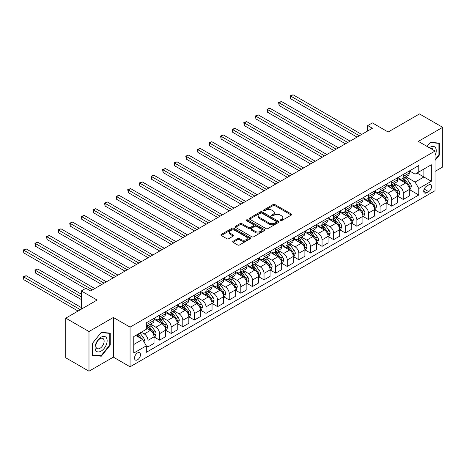 <?xml version="1.0" encoding="UTF-8"?>
<svg xmlns="http://www.w3.org/2000/svg" width="466" height="466" viewBox="0 0 466 466"><rect width="100%" height="100%" fill="white"/><g stroke="black" fill="none" stroke-linecap="round" stroke-linejoin="round"><path stroke-width="0.7" d="M280.351 220.663A0.903 0.518 0 0 0 281.627 220.663L291.308 215.071A1.287 0.746 0 0 0 291.687 214.546A1.287 0.746 0 0 0 291.308 214.016L274.905 204.551A1.287 0.746 0 0 0 273.082 204.551L263.401 210.137A0.903 0.518 0 0 0 263.139 210.504A0.903 0.518 0 0 0 263.401 210.877A0.903 0.518 0 0 0 264.676 210.877L265.929 210.149A4.124 2.382 0 0 1 271.76 210.149L273.128 210.941A4.124 2.382 0 0 1 274.334 212.624A4.124 2.382 0 0 1 273.128 214.308L271.876 215.03A0.903 0.518 0 0 0 271.614 215.397A0.903 0.518 0 0 0 271.876 215.77A0.903 0.518 0 0 0 273.152 215.77L274.404 215.042A4.124 2.382 0 0 1 280.235 215.042L281.604 215.834A4.124 2.382 0 0 1 282.81 217.517A4.124 2.382 0 0 1 281.604 219.201L280.351 219.923A0.903 0.518 0 0 0 280.089 220.29A0.903 0.518 0 0 0 280.351 220.663L280.351 219.923M137.493 359.816A4.2 2.423 120 0 0 140.237 356.117A4.2 2.423 120 0 0 139.59 352.75A4.2 2.423 120 0 0 137.493 352.954A4.2 2.423 120 0 0 134.75 356.659A4.2 2.423 120 0 0 135.39 360.026A4.2 2.423 120 0 0 137.493 359.816M233.076 241.272A1.287 0.746 0 0 0 232.703 241.796A1.287 0.746 0 0 0 233.076 242.326L237.677 244.982A1.287 0.746 0 0 0 239.501 244.982L250.254 238.773A1.287 0.746 0 0 0 250.632 238.248A1.287 0.746 0 0 0 250.254 237.718L233.85 228.247A1.287 0.746 0 0 0 232.033 228.247L221.28 234.456A1.287 0.746 0 0 0 220.901 234.986A1.287 0.746 0 0 0 221.28 235.511L226.837 238.72A1.287 0.746 0 0 0 228.66 238.72L233.262 236.064A1.287 0.746 0 0 0 233.641 235.534A1.287 0.746 0 0 0 233.262 235.01L230.501 233.419A3.448 1.992 0 0 1 229.493 232.01A3.448 1.992 0 0 1 231.619 230.175A3.448 1.992 0 0 1 235.377 230.606L246.176 236.839A3.448 1.992 0 0 1 247.19 238.248A3.448 1.992 0 0 1 245.058 240.083A3.448 1.992 0 0 1 241.301 239.652L239.501 238.615A1.287 0.746 0 0 0 237.677 238.615L233.076 241.272L233.076 242.326L237.677 239.687L237.677 238.615M435.04 171.412L442.7 166.991L442.7 127.329L419.487 113.925L388.155 132.018L372.375 122.907L367.732 125.587L372.375 128.267L90.608 290.941L85.965 288.262L81.323 290.941L81.323 309.168M88.983 331.542L88.983 371.21L113.355 357.137L113.355 317.474L88.983 331.542L65.776 318.144L97.109 300.052L81.323 290.941M113.355 317.474L130.066 327.12L435.04 151.042L435.04 190.71L130.066 366.789L130.066 327.12M442.7 127.329L418.328 141.396L435.04 151.042M266.022 228.62A1.287 0.746 0 0 0 267.845 228.62L278.598 222.41A1.287 0.746 0 0 0 278.977 221.886A1.287 0.746 0 0 0 278.598 221.356L262.195 211.89A1.287 0.746 0 0 0 260.372 211.89L249.619 218.094A1.287 0.746 0 0 0 249.24 218.624A1.287 0.746 0 0 0 249.619 219.148L266.022 228.62M246.834 220.855A0.903 0.518 0 0 1 247.749 220.983L247.749 219.911L264.426 229.54A1.287 0.746 0 0 1 264.805 230.064A1.287 0.746 0 0 1 264.426 230.588L253.673 236.798A1.287 0.746 0 0 1 251.85 236.798L235.447 227.326L235.447 226.278A1.287 0.746 0 0 0 235.068 226.802A1.287 0.746 0 0 0 235.447 227.326M235.447 226.278L240.048 223.622A1.287 0.746 0 0 1 241.871 223.622L248.524 227.46A1.287 0.746 0 0 0 250.347 227.46L253.399 225.695A1.287 0.746 0 0 0 253.778 225.171A1.287 0.746 0 0 0 253.399 224.647L246.473 220.645A0.903 0.518 0 0 1 246.211 220.278A0.903 0.518 0 0 1 246.764 219.801A0.903 0.518 0 0 1 247.749 219.911M88.983 371.21L65.776 357.806L65.776 318.144M428.633 184.973L426.594 186.155A4.072 2.347 120 0 0 423.932 189.738A4.072 2.347 120 0 0 424.555 193A4.072 2.347 120 0 0 426.594 192.802L428.633 191.619A4.072 2.347 120 0 0 431.295 188.037A4.072 2.347 120 0 0 430.671 184.775A4.072 2.347 120 0 0 428.633 184.973M409.463 170.905L415.078 174.144L418.794 172.001L418.794 165.517L146.312 322.833L146.312 329.316L133.777 336.557L133.777 353.065L146.312 345.83L146.312 352.313L418.794 194.998L418.794 188.514L415.078 182.078L405.851 176.748M418.794 172.001L431.33 164.766L431.33 181.274L418.794 188.514M113.355 357.137L130.066 366.789M367.732 125.587L367.732 130.946M417.029 173.02L423.903 176.987L423.903 169.053L431.33 164.766M415.078 182.078L423.903 176.987L431.33 181.274M133.777 344.49L142.596 339.394L135.728 335.427M146.312 345.883L147.984 346.85L147.984 340.361A5.254 3.035 -120 0 0 144.268 333.93L141.297 332.211M147.984 346.85L154.019 343.36L154.019 336.877A5.254 3.035 -120 0 0 150.302 330.446L146.312 328.14M154.159 337.011L159.588 340.145L159.588 333.662A5.254 3.035 -120 0 0 155.871 327.231L150.541 324.15M159.588 340.145L165.622 336.662L165.622 330.178A5.254 3.035 -120 0 0 161.906 323.748L154.019 319.187M165.762 330.312L171.191 333.446L171.191 326.963A5.254 3.035 -120 0 0 167.48 320.526L162.145 317.451M171.191 333.446L177.226 329.963L177.226 323.48A5.254 3.035 -120 0 0 173.515 317.043L165.622 312.488M177.365 323.614L182.8 326.748L182.8 320.258A5.254 3.035 -120 0 0 179.084 313.828L173.754 310.752M182.8 326.748L188.829 323.264L188.829 316.775A5.254 3.035 -120 0 0 185.119 310.344L177.226 305.789M188.969 316.909L194.404 320.049L194.404 313.56A5.254 3.035 -120 0 0 190.687 307.129L185.357 304.053M194.404 320.049L200.438 316.565L200.438 310.076A5.254 3.035 -120 0 0 196.722 303.646L188.829 299.09M200.578 310.21L206.007 313.344L206.007 306.861A5.254 3.035 -120 0 0 202.296 300.43L196.961 297.349M206.007 313.344L212.042 309.861L212.042 303.378A5.254 3.035 -120 0 0 208.325 296.947L200.438 292.392M212.181 303.512L217.61 306.645L217.61 300.162A5.254 3.035 -120 0 0 213.9 293.731L208.564 290.65M217.61 306.645L223.645 303.162L223.645 296.679A5.254 3.035 -120 0 0 219.935 290.242L212.042 285.687M223.785 296.813L229.22 299.947L229.22 293.464A5.254 3.035 -120 0 0 225.503 287.027L220.173 283.951M229.22 299.947L235.248 296.463L235.248 289.974A5.254 3.035 -120 0 0 231.538 283.544L223.645 278.988M235.388 290.108L240.823 293.248L240.823 286.759A5.254 3.035 -120 0 0 237.107 280.328L231.777 277.253M240.823 293.248L246.858 289.765L246.858 283.276A5.254 3.035 -120 0 0 243.141 276.845L235.248 272.29M246.997 283.41L252.426 286.549L252.426 280.06A5.254 3.035 -120 0 0 248.716 273.629L243.38 270.548M252.426 286.549L258.461 283.06L258.461 276.577A5.254 3.035 -120 0 0 254.745 270.146L246.858 265.591M258.601 276.711L264.03 279.845L264.03 273.361A5.254 3.035 -120 0 0 260.319 266.931L254.984 263.849M264.03 279.845L270.064 276.361L270.064 269.878A5.254 3.035 -120 0 0 266.354 263.447L258.461 258.886M270.204 270.012L275.639 273.146L275.639 266.663A5.254 3.035 -120 0 0 271.923 260.226L266.593 257.15M275.639 273.146L281.674 269.663L281.674 263.179A5.254 3.035 -120 0 0 277.957 256.743L270.064 252.188M281.808 263.313L287.242 266.447L287.242 259.958A5.254 3.035 -120 0 0 283.526 253.527L278.196 250.452M287.242 266.447L293.277 262.964L293.277 256.475A5.254 3.035 -120 0 0 289.561 250.044L281.674 245.489M293.417 256.609L298.846 259.748L298.846 253.259A5.254 3.035 -120 0 0 295.135 246.829L289.8 243.753M298.846 259.748L304.88 256.265L304.88 249.776A5.254 3.035 -120 0 0 301.164 243.345L293.277 238.79M305.02 249.91L310.449 253.044L310.449 246.561A5.254 3.035 -120 0 0 306.739 240.13L301.403 237.048M310.449 253.044L316.484 249.56L316.484 243.077A5.254 3.035 -120 0 0 312.773 236.646L304.88 232.091M316.624 243.211L322.058 246.345L322.058 239.862A5.254 3.035 -120 0 0 318.342 233.431L313.012 230.35M322.058 246.345L328.093 242.862L328.093 236.379A5.254 3.035 -120 0 0 324.377 229.948L316.484 225.387M328.227 236.512L333.662 239.646L333.662 233.163A5.254 3.035 -120 0 0 329.945 226.726L324.616 223.651M333.662 239.646L339.697 236.163L339.697 229.68A5.254 3.035 -120 0 0 335.98 223.243L328.093 218.688M339.836 229.814L345.265 232.948L345.265 226.459A5.254 3.035 -120 0 0 341.555 220.028L336.219 216.952M345.265 232.948L351.3 229.464L351.3 222.975A5.254 3.035 -120 0 0 347.584 216.544L339.697 211.989M351.44 223.109L356.869 226.249L356.869 219.76A5.254 3.035 -120 0 0 353.158 213.329L347.822 210.248M356.869 226.249L362.903 222.76L362.903 216.276A5.254 3.035 -120 0 0 359.193 209.846L351.3 205.29M363.043 216.41L368.478 219.544L368.478 213.061A5.254 3.035 -120 0 0 364.762 206.63L359.432 203.549M368.478 219.544L374.513 216.061L374.513 209.578A5.254 3.035 -120 0 0 370.796 203.147L362.903 198.586M374.647 209.712L380.081 212.845L380.081 206.362A5.254 3.035 -120 0 0 376.365 199.931L371.035 196.85M380.081 212.845L386.116 209.362L386.116 202.879A5.254 3.035 -120 0 0 382.4 196.442L374.513 191.887M386.256 203.013L391.685 206.147L391.685 199.664A5.254 3.035 -120 0 0 387.974 193.227L382.638 190.151M391.685 206.147L397.719 202.663L397.719 196.174A5.254 3.035 -120 0 0 394.009 189.744L386.116 185.188M397.859 196.308L403.288 199.448L403.288 192.959A5.254 3.035 -120 0 0 399.578 186.528L394.242 183.453M403.288 199.448L409.323 195.965L409.323 189.476A5.254 3.035 -120 0 0 405.612 183.045L397.719 178.49M397.859 177.604L399.578 178.595A5.254 3.035 -120 0 0 402.205 178.857A5.254 3.035 -120 0 0 403.288 176.451L403.288 174.47M386.256 184.303L387.974 185.293A5.254 3.035 -120 0 0 390.595 185.555A5.254 3.035 -120 0 0 391.685 183.15L391.685 181.169M374.647 191.002L376.365 191.998A5.254 3.035 -120 0 0 378.992 192.254A5.254 3.035 -120 0 0 380.081 189.854L380.081 187.868M363.043 197.706L364.762 198.697A5.254 3.035 -120 0 0 367.389 198.959A5.254 3.035 -120 0 0 368.478 196.553L368.478 194.567M351.44 204.405L353.158 205.395A5.254 3.035 -120 0 0 355.785 205.657A5.254 3.035 -120 0 0 356.869 203.252L356.869 201.271M339.836 211.104L341.555 212.094A5.254 3.035 -120 0 0 344.176 212.356A5.254 3.035 -120 0 0 345.265 209.95L345.265 207.97M328.227 217.803L329.945 218.799A5.254 3.035 -120 0 0 332.573 219.055A5.254 3.035 -120 0 0 333.662 216.649L333.662 214.669M316.624 224.501L318.342 225.497A5.254 3.035 -120 0 0 320.969 225.754A5.254 3.035 -120 0 0 322.058 223.354L322.058 221.367M305.02 231.206L306.739 232.196A5.254 3.035 -120 0 0 309.366 232.458A5.254 3.035 -120 0 0 310.449 230.053L310.449 228.066M293.417 237.905L295.135 238.895A5.254 3.035 -120 0 0 297.757 239.157A5.254 3.035 -120 0 0 298.846 236.751L298.846 234.771M281.808 244.603L283.526 245.594A5.254 3.035 -120 0 0 286.153 245.856A5.254 3.035 -120 0 0 287.242 243.45L287.242 241.47M270.204 251.302L271.923 252.298A5.254 3.035 -120 0 0 274.55 252.555A5.254 3.035 -120 0 0 275.639 250.155L275.639 248.168M258.601 258.007L260.319 258.997A5.254 3.035 -120 0 0 262.946 259.253A5.254 3.035 -120 0 0 264.03 256.853L264.03 254.867M246.997 264.705L248.716 265.696A5.254 3.035 -120 0 0 251.337 265.958A5.254 3.035 -120 0 0 252.426 263.552L252.426 261.566M235.388 271.404L237.107 272.394A5.254 3.035 -120 0 0 239.734 272.657A5.254 3.035 -120 0 0 240.823 270.251L240.823 268.27M223.785 278.103L225.503 279.093A5.254 3.035 -120 0 0 228.13 279.355A5.254 3.035 -120 0 0 229.22 276.95L229.22 274.969M212.181 284.802L213.9 285.798A5.254 3.035 -120 0 0 216.527 286.054A5.254 3.035 -120 0 0 217.61 283.654L217.61 281.668M200.578 291.506L202.296 292.497A5.254 3.035 -120 0 0 204.918 292.759A5.254 3.035 -120 0 0 206.007 290.353L206.007 288.367M188.969 298.205L190.687 299.195A5.254 3.035 -120 0 0 193.314 299.457A5.254 3.035 -120 0 0 194.404 297.052L194.404 295.071M177.365 304.904L179.084 305.894A5.254 3.035 -120 0 0 181.711 306.156A5.254 3.035 -120 0 0 182.8 303.75L182.8 301.77M165.762 311.603L167.48 312.599A5.254 3.035 -120 0 0 170.107 312.855A5.254 3.035 -120 0 0 171.191 310.449L171.191 308.469M154.159 318.307L155.871 319.297A5.254 3.035 -120 0 0 158.498 319.554A5.254 3.035 -120 0 0 159.588 317.154L159.588 315.167M409.463 189.61L418.794 194.998M402.205 178.857L408.239 175.373A5.254 3.035 -120 0 0 409.323 172.968L409.323 170.987M390.595 185.555L396.63 182.072A5.254 3.035 -120 0 0 397.719 179.666L397.719 177.686M378.992 192.254L385.027 188.771A5.254 3.035 -120 0 0 386.116 186.365L386.116 184.385M367.389 198.959L373.423 195.47A5.254 3.035 -120 0 0 374.513 193.07L374.513 191.083M355.785 205.657L361.82 202.174A5.254 3.035 -120 0 0 362.903 199.768L362.903 197.782M344.176 212.356L350.211 208.873A5.254 3.035 -120 0 0 351.3 206.467L351.3 204.487M332.573 219.055L338.607 215.572A5.254 3.035 -120 0 0 339.697 213.166L339.697 211.185M320.969 225.754L327.004 222.27A5.254 3.035 -120 0 0 328.093 219.87L328.093 217.884M309.366 232.458L315.4 228.969A5.254 3.035 -120 0 0 316.484 226.569L316.484 224.583M297.757 239.157L303.791 235.674A5.254 3.035 -120 0 0 304.88 233.268L304.88 231.287M286.153 245.856L292.188 242.372A5.254 3.035 -120 0 0 293.277 239.967L293.277 237.986M274.55 252.555L280.584 249.071A5.254 3.035 -120 0 0 281.674 246.665L281.674 244.685M262.946 259.253L268.981 255.77A5.254 3.035 -120 0 0 270.064 253.37L270.064 251.384M251.337 265.958L257.372 262.475A5.254 3.035 -120 0 0 258.461 260.069L258.461 258.082M239.734 272.657L245.768 269.173A5.254 3.035 -120 0 0 246.858 266.768L246.858 264.787M228.13 279.355L234.165 275.872A5.254 3.035 -120 0 0 235.248 273.466L235.248 271.486M216.527 286.054L222.562 282.571A5.254 3.035 -120 0 0 223.645 280.165L223.645 278.185M204.918 292.759L210.952 289.27A5.254 3.035 -120 0 0 212.042 286.87L212.042 284.883M193.314 299.457L199.349 295.974A5.254 3.035 -120 0 0 200.438 293.568L200.438 291.582M181.711 306.156L187.746 302.673A5.254 3.035 -120 0 0 188.829 300.267L188.829 298.287M170.107 312.855L176.142 309.372A5.254 3.035 -120 0 0 177.226 306.966L177.226 304.985M158.498 319.554L164.533 316.07A5.254 3.035 -120 0 0 165.622 313.67L165.622 311.684M146.312 326.468A5.254 3.035 -120 0 0 146.895 326.258L152.93 322.775A5.254 3.035 -120 0 0 154.019 320.369L154.019 318.383M146.895 326.258A5.254 3.035 -120 0 0 147.984 323.853L147.984 321.866M142.596 339.394L146.312 345.83M435.04 160.432L439.356 155.061L439.356 143.114L430.398 142.316L427.077 146.446M92.326 355.418L101.285 356.216L110.244 345.073L110.244 333.126L101.285 332.328L92.326 343.471L92.326 355.418M438.896 154.794L439.356 155.061M109.778 344.805L110.244 345.073M100.336 355.675L101.285 356.216M280.713 220.785L281.604 220.272A4.124 2.382 0 0 0 282.81 218.589L282.81 217.517M274.334 212.624L274.334 213.696A4.124 2.382 0 0 1 273.128 215.379L272.237 215.892M291.291 215.082L274.905 205.623A1.287 0.746 0 0 0 273.082 205.623L263.762 211.005M278.581 222.422L262.195 212.962A1.287 0.746 0 0 0 260.372 212.962L249.636 219.16M276.321 222.253A0.903 0.518 0 0 0 276.583 221.886A0.903 0.518 0 0 0 276.321 221.513L261.921 213.201A0.903 0.518 0 0 0 260.645 213.201L259.323 213.964A4.124 2.382 0 0 0 258.117 215.647A4.124 2.382 0 0 0 259.323 217.331L269.167 223.016A4.124 2.382 0 0 0 274.998 223.016L276.321 222.253L276.321 223.325A0.903 0.518 0 0 0 276.583 222.958L276.583 221.886M258.117 215.647L258.117 216.719A4.124 2.382 0 0 0 259.323 218.403L259.323 217.331M276.321 223.325L274.998 224.088A4.124 2.382 0 0 1 269.167 224.088L259.323 218.403M235.464 227.338L240.048 224.694L240.048 223.622M253.778 225.171L253.778 226.243A1.287 0.746 0 0 1 253.399 226.767L250.347 228.532A1.287 0.746 0 0 1 248.524 228.532L241.871 224.694A1.287 0.746 0 0 0 240.048 224.694M247.749 220.983L264.408 230.6M255.426 231.445A3.448 1.992 0 0 0 259.183 231.876A3.448 1.992 0 0 0 261.31 230.041A3.448 1.992 0 0 0 260.302 228.631L256.498 226.435A1.287 0.746 0 0 0 254.675 226.435L251.623 228.194A1.287 0.746 0 0 0 251.244 228.724A1.287 0.746 0 0 0 251.623 229.249L255.426 231.445L255.426 232.517A3.448 1.992 0 0 0 259.183 232.948A3.448 1.992 0 0 0 261.31 231.113L261.31 230.041M251.244 228.724L251.244 229.796A1.287 0.746 0 0 0 251.623 230.32L251.623 229.249M255.426 232.517L251.623 230.32M247.19 238.248L247.19 239.32A3.448 1.992 0 0 1 245.058 241.155A3.448 1.992 0 0 1 241.301 240.724L239.501 239.687A1.287 0.746 0 0 0 237.677 239.687M229.493 232.01L229.493 233.082A3.448 1.992 0 0 0 230.501 234.491L230.501 233.419M233.245 236.07L230.501 234.491M250.236 238.784L233.85 229.324A1.287 0.746 0 0 0 232.033 229.324L221.292 235.522M409.323 189.691L410.441 189.05L411.367 186.365A3.478 2.01 -120 0 0 410.255 183.406L406.463 178.344A10.042 5.802 -120 0 0 405.368 177.028M401.593 180.726A10.042 5.802 -120 0 0 399.537 178.571M409.008 187.559L409.486 186.517A3.478 2.01 -120 0 0 408.49 184.425L404.698 179.358A10.042 5.802 -120 0 0 403.603 178.047M402.671 178.589A8.336 4.811 60 0 1 404.039 180.144L407.249 184.425M290.72 125.61L333.848 150.512L267.513 112.213L267.513 109.533L269.831 108.194L338.491 147.827M402.49 178.688A10.042 5.802 60 0 1 403.585 180.004L406.107 183.371M359.379 135.769L290.72 96.13L293.044 94.79L361.698 134.429M357.055 137.109L290.72 98.809L290.72 96.13L290.213 95.839L293.044 94.79M290.72 98.809L290.213 95.839M397.719 196.39L398.832 195.749L399.764 193.07A3.478 2.01 -120 0 0 398.651 190.105L394.859 185.043A10.042 5.802 -120 0 0 393.764 183.726M389.99 187.425A10.042 5.802 -120 0 0 387.933 185.276M397.405 194.258L397.882 193.215A3.478 2.01 -120 0 0 396.886 191.124L393.094 186.062A10.042 5.802 -120 0 0 391.999 184.746M391.061 185.287A8.336 4.811 60 0 1 392.43 186.843L395.64 191.13M279.117 132.315L322.239 157.211L255.91 118.912L255.91 116.232L258.228 114.892L326.882 154.531M390.887 185.392A10.042 5.802 60 0 1 391.982 186.703L394.504 190.07M386.116 203.089L387.229 202.448L388.155 199.768A3.478 2.01 -120 0 0 387.048 196.803L383.256 191.742A10.042 5.802 -120 0 0 382.155 190.431M378.386 194.124A10.042 5.802 -120 0 0 376.33 191.975M385.796 200.963L386.279 199.914A3.478 2.01 -120 0 0 385.283 197.823L381.491 192.761A10.042 5.802 -120 0 0 380.396 191.444M379.458 191.986A8.336 4.811 60 0 1 380.827 193.541L384.036 197.829M267.513 139.014L310.636 163.91L244.3 125.61L244.3 122.931L246.625 121.591L315.278 161.23M379.277 192.091A10.042 5.802 60 0 1 380.373 193.402L382.895 196.769M374.513 209.793L375.625 209.147L376.551 206.467A3.478 2.01 -120 0 0 375.439 203.508L371.647 198.44A10.042 5.802 -120 0 0 370.552 197.13M366.777 200.829A10.042 5.802 -120 0 0 364.721 198.673M374.192 207.661L374.676 206.619A3.478 2.01 -120 0 0 373.68 204.522L369.882 199.46A10.042 5.802 -120 0 0 368.787 198.149M367.855 198.685A8.336 4.811 60 0 1 369.223 200.24L372.433 204.527M255.91 145.712L299.032 170.608L232.697 132.315L232.697 129.63L235.021 128.29L303.675 167.929M367.674 198.79A10.042 5.802 60 0 1 368.769 200.1L371.291 203.467M347.77 142.468L279.117 102.835L281.441 101.495L350.094 141.128M345.452 143.808L279.117 105.514L279.117 102.835L278.61 102.537L281.441 101.495M279.117 105.514L278.61 102.537M336.167 149.167L267.001 109.236L269.831 108.194M267.513 112.213L267.001 109.236M324.563 155.871L255.397 115.935L258.228 114.892M255.91 118.912L255.397 115.935M362.903 216.492L364.022 215.845L364.948 213.166A3.478 2.01 -120 0 0 363.835 210.207L360.043 205.139A10.042 5.802 -120 0 0 358.948 203.828M355.174 207.527A10.042 5.802 -120 0 0 353.117 205.372M362.589 214.36L363.066 213.317A3.478 2.01 -120 0 0 362.07 211.226L358.278 206.158A10.042 5.802 -120 0 0 357.183 204.848M356.251 205.39A8.336 4.811 60 0 1 357.62 206.945L360.83 211.226M244.3 152.411L287.429 177.307L221.094 139.014L221.094 136.334L223.412 134.994L292.071 174.628M356.071 205.489A10.042 5.802 60 0 1 357.166 206.805L359.688 210.172M312.96 162.57L243.794 122.64L246.625 121.591M244.3 125.61L243.794 122.64M435.04 155.551A8.534 4.928 120 0 0 435.442 147.652A8.534 4.928 120 0 0 429.349 147.757M433.089 149.918A5.842 3.373 120 0 0 432.693 149.068A5.842 3.373 120 0 0 432.034 148.462A5.842 3.373 120 0 0 430.246 148.275M427.095 146.458L430.211 142.579L438.896 143.353L438.896 154.928L435.04 159.721M438.32 143.021L438.896 143.353M101.099 337.198A8.534 4.928 120 0 0 95.064 347.648A8.534 4.928 120 0 0 101.099 351.137A8.534 4.928 120 0 0 107.133 340.681A8.534 4.928 120 0 0 101.099 337.198M99.998 338.765A5.842 3.373 120 0 0 96.182 343.908A5.842 3.373 120 0 0 97.079 348.591A5.842 3.373 120 0 0 99.998 348.3A5.842 3.373 120 0 0 103.819 343.157A5.842 3.373 120 0 0 102.922 338.473A5.842 3.373 120 0 0 99.998 338.765M109.778 344.939L101.099 355.739L92.419 354.964L92.419 343.39L101.099 332.59L109.778 333.371L109.778 344.939M109.207 333.039L109.778 333.371M351.3 223.191L352.413 222.55L353.345 219.87A3.478 2.01 -120 0 0 352.232 216.906L348.44 211.844A10.042 5.802 -120 0 0 347.345 210.527M343.57 214.226A10.042 5.802 -120 0 0 341.514 212.077M350.985 221.059L351.463 220.016A3.478 2.01 -120 0 0 350.467 217.925L346.675 212.857A10.042 5.802 -120 0 0 345.58 211.547M344.642 212.088A8.336 4.811 60 0 1 346.011 213.644L349.22 217.931M232.697 159.11L275.82 184.012L209.49 145.712L209.49 143.033L211.809 141.693L280.462 181.326M344.467 212.193A10.042 5.802 60 0 1 345.562 213.504L348.085 216.871M301.351 169.269L232.19 129.338L235.021 128.29M232.697 132.315L232.19 129.338M339.697 229.889L340.809 229.249L341.735 226.569A3.478 2.01 -120 0 0 340.629 223.604L336.836 218.542A10.042 5.802 -120 0 0 335.736 217.232M331.967 220.925A10.042 5.802 -120 0 0 329.911 218.775M339.376 227.757L339.86 226.715A3.478 2.01 -120 0 0 338.864 224.624L335.071 219.562A10.042 5.802 -120 0 0 333.976 218.245M333.039 218.787A8.336 4.811 60 0 1 334.407 220.342L337.617 224.629M221.094 165.814L264.216 190.71L197.881 152.411L197.881 149.732L200.205 148.392L268.859 188.031M332.858 218.892A10.042 5.802 60 0 1 333.953 220.202L336.475 223.569M289.747 175.967L220.581 136.037L223.412 134.994M221.094 139.014L220.581 136.037M328.093 236.594L329.206 235.947L330.132 233.268A3.478 2.01 -120 0 0 329.019 230.303L325.227 225.241A10.042 5.802 -120 0 0 324.132 223.93M320.358 227.624A10.042 5.802 -120 0 0 318.301 225.474M327.773 234.462L328.256 233.414A3.478 2.01 -120 0 0 327.26 231.322L323.462 226.26A10.042 5.802 -120 0 0 322.367 224.95M321.435 225.486A8.336 4.811 60 0 1 322.804 227.041L326.014 231.328M209.49 172.513L252.613 197.409L186.278 159.11L186.278 156.43L188.602 155.091L257.255 194.73M321.255 225.591A10.042 5.802 60 0 1 322.35 226.901L324.872 230.268M278.144 182.672L208.978 142.736L211.809 141.693M209.49 145.712L208.978 142.736M316.484 243.293L317.602 242.646L318.528 239.967A3.478 2.01 -120 0 0 317.416 237.008L313.624 231.94A10.042 5.802 -120 0 0 312.529 230.629M308.754 234.328A10.042 5.802 -120 0 0 306.698 232.173M316.169 241.161L316.647 240.118A3.478 2.01 -120 0 0 315.651 238.021L311.859 232.959A10.042 5.802 -120 0 0 310.764 231.649M309.832 232.185A8.336 4.811 60 0 1 311.201 233.746L314.41 238.027M197.881 179.212L241.009 204.108L174.674 165.814L174.674 163.135L176.993 161.789L245.652 201.429M309.651 232.289A10.042 5.802 60 0 1 310.746 233.606L313.268 236.967M266.54 189.371L197.374 149.435L200.205 148.392M197.881 152.411L197.374 149.435M304.88 249.992L305.993 249.351L306.925 246.665A3.478 2.01 -120 0 0 305.812 243.706L302.02 238.639A10.042 5.802 -120 0 0 300.925 237.328M297.151 241.027A10.042 5.802 -120 0 0 295.095 238.872M304.566 247.86L305.044 246.817A3.478 2.01 -120 0 0 304.048 244.726L300.255 239.658A10.042 5.802 -120 0 0 299.16 238.347M298.223 238.889A8.336 4.811 60 0 1 299.591 240.444L302.801 244.726M186.278 185.911L229.4 210.807L163.071 172.513L163.071 169.834L165.389 168.494L234.043 208.127M298.048 238.988A10.042 5.802 60 0 1 299.143 240.305L301.665 243.671M254.931 196.07L185.771 156.139L188.602 155.091M186.278 159.11L185.771 156.139M293.277 256.69L294.39 256.05L295.316 253.37A3.478 2.01 -120 0 0 294.209 250.405L290.411 245.343A10.042 5.802 -120 0 0 289.316 244.027M285.547 247.726A10.042 5.802 -120 0 0 283.491 245.576M292.957 254.558L293.44 253.516A3.478 2.01 -120 0 0 292.444 251.424L288.652 246.363A10.042 5.802 -120 0 0 287.557 245.046M286.619 245.588A8.336 4.811 60 0 1 287.988 247.143L291.198 251.43M174.674 192.615L217.797 217.511L151.462 179.212L151.462 176.532L153.786 175.193L222.439 214.832M286.439 245.693A10.042 5.802 60 0 1 287.534 247.003L290.056 250.37M243.328 202.768L174.162 162.838L176.993 161.789M174.674 165.814L174.162 162.838M281.674 263.389L282.786 262.748L283.712 260.069A3.478 2.01 -120 0 0 282.6 257.104L278.808 252.042A10.042 5.802 -120 0 0 277.713 250.731M273.938 254.424A10.042 5.802 -120 0 0 271.882 252.275M281.353 261.263L281.837 260.214A3.478 2.01 -120 0 0 280.841 258.123L277.043 253.061A10.042 5.802 -120 0 0 275.948 251.745M275.016 252.287A8.336 4.811 60 0 1 276.385 253.842L279.594 258.129M163.071 199.314L206.193 224.21L139.858 185.911L139.858 183.231L142.182 181.891L210.836 221.531M274.835 252.391A10.042 5.802 60 0 1 275.93 253.702L278.452 257.069M231.724 209.467L162.558 169.537L165.389 168.494M163.071 172.513L162.558 169.537M270.064 270.094L271.183 269.447L272.109 266.768A3.478 2.01 -120 0 0 270.996 263.803L267.204 258.741A10.042 5.802 -120 0 0 266.109 257.43M262.335 261.123A10.042 5.802 -120 0 0 260.278 258.974M269.75 267.962L270.228 266.919A3.478 2.01 -120 0 0 269.231 264.822L265.439 259.76A10.042 5.802 -120 0 0 264.344 258.449M263.412 258.985A8.336 4.811 60 0 1 264.781 260.541L267.991 264.828M151.462 206.013L194.59 230.909L128.255 192.609L128.255 189.93L130.573 188.59L199.232 228.229M263.232 259.09A10.042 5.802 60 0 1 264.327 260.401L266.849 263.768M220.121 216.172L150.955 176.235L153.786 175.193M151.462 179.212L150.955 176.235M258.461 276.792L259.574 276.146L260.506 273.466A3.478 2.01 -120 0 0 259.393 270.507L255.601 265.439A10.042 5.802 -120 0 0 254.506 264.129M250.731 267.828A10.042 5.802 -120 0 0 248.675 265.672M258.147 274.66L258.624 273.618A3.478 2.01 -120 0 0 257.628 271.521L253.836 266.459A10.042 5.802 -120 0 0 252.741 265.148M251.803 265.684A8.336 4.811 60 0 1 253.172 267.245L256.382 271.527M139.858 212.712L182.981 237.608L116.651 199.314L116.651 196.635L118.97 195.295L187.623 234.928M251.628 265.789A10.042 5.802 60 0 1 252.723 267.105L255.246 270.472M208.512 222.87L139.351 182.94L142.182 181.891M139.858 185.911L139.351 182.94M246.858 283.491L247.97 282.85L248.896 280.165A3.478 2.01 -120 0 0 247.79 277.206L243.992 272.144A10.042 5.802 -120 0 0 242.897 270.828M239.128 274.526A10.042 5.802 -120 0 0 237.072 272.371M246.537 281.359L247.021 280.316A3.478 2.01 -120 0 0 246.025 278.225L242.233 273.158A10.042 5.802 -120 0 0 241.138 271.847M240.2 272.389A8.336 4.811 60 0 1 241.569 273.944L244.778 278.225M128.255 219.41L171.377 244.312L105.042 206.013L105.042 203.333L107.366 201.994L176.02 241.627M240.019 272.488A10.042 5.802 60 0 1 241.114 273.804L243.636 277.171M196.908 229.569L127.742 189.639L130.573 188.59M128.255 192.609L127.742 189.639M235.248 290.19L236.367 289.549L237.293 286.87A3.478 2.01 -120 0 0 236.18 283.905L232.388 278.843A10.042 5.802 -120 0 0 231.293 277.526M227.519 281.225A10.042 5.802 -120 0 0 225.462 279.076M234.934 288.058L235.417 287.015A3.478 2.01 -120 0 0 234.421 284.924L230.623 279.862A10.042 5.802 -120 0 0 229.528 278.546M228.596 279.087A8.336 4.811 60 0 1 229.965 280.643L233.175 284.93M116.651 226.115L159.774 251.011L93.439 212.712L93.439 210.032L95.763 208.692L164.416 248.331M228.416 279.192A10.042 5.802 60 0 1 229.511 280.503L232.033 283.87M185.305 236.268L116.139 196.337L118.97 195.295M116.651 199.314L116.139 196.337M223.645 296.889L224.763 296.248L225.69 293.568A3.478 2.01 -120 0 0 224.577 290.603L220.785 285.541A10.042 5.802 -120 0 0 219.69 284.231M215.915 287.924A10.042 5.802 -120 0 0 213.859 285.775M223.331 294.762L223.808 293.714A3.478 2.01 -120 0 0 222.812 291.623L219.02 286.561A10.042 5.802 -120 0 0 217.925 285.25M216.993 285.786A8.336 4.811 60 0 1 218.362 287.341L221.571 291.629M105.042 232.814L148.171 257.71L81.835 219.41L81.835 216.731L84.154 215.391L152.813 255.03M216.812 285.891A10.042 5.802 60 0 1 217.907 287.202L220.43 290.568M173.702 242.967L104.535 203.036L107.366 201.994M105.042 206.013L104.535 203.036M212.042 303.593L213.154 302.947L214.086 300.267A3.478 2.01 -120 0 0 212.974 297.308L209.182 292.24A10.042 5.802 -120 0 0 208.086 290.93M204.312 294.629A10.042 5.802 -120 0 0 202.256 292.473M211.727 301.461L212.205 300.419A3.478 2.01 -120 0 0 211.209 298.322L207.417 293.26A10.042 5.802 -120 0 0 206.321 291.949M205.384 292.485A8.336 4.811 60 0 1 206.753 294.04L209.962 298.327M93.439 239.512L136.561 264.408L70.232 226.115L70.232 223.43L72.55 222.09L141.204 261.729M205.209 292.59A10.042 5.802 60 0 1 206.304 293.9L208.826 297.267M162.092 249.671L92.932 209.735L95.763 208.692M93.439 212.712L92.932 209.735M200.438 310.292L201.551 309.645L202.477 306.966A3.478 2.01 -120 0 0 201.37 304.007L197.572 298.939A10.042 5.802 -120 0 0 196.477 297.628M192.708 301.327A10.042 5.802 -120 0 0 190.652 299.172M200.118 308.16L200.601 307.117A3.478 2.01 -120 0 0 199.605 305.026L195.813 299.958A10.042 5.802 -120 0 0 194.718 298.648M193.78 299.189A8.336 4.811 60 0 1 195.149 300.745L198.359 305.026M81.835 246.211L124.958 271.107L58.623 232.814L58.623 230.134L60.947 228.794L129.6 268.428M193.6 299.288A10.042 5.802 60 0 1 194.695 300.605L197.217 303.972M150.489 256.37L81.323 216.44L84.154 215.391M81.835 219.41L81.323 216.44M188.829 316.991L189.947 316.35L190.874 313.67A3.478 2.01 -120 0 0 189.761 310.705L185.969 305.644A10.042 5.802 -120 0 0 184.874 304.327M181.099 308.026A10.042 5.802 -120 0 0 179.043 305.877M188.514 314.859L188.998 313.816A3.478 2.01 -120 0 0 188.002 311.725L184.204 306.657A10.042 5.802 -120 0 0 183.109 305.347M182.177 305.888A8.336 4.811 60 0 1 183.546 307.443L186.755 311.731M70.232 252.91L113.355 277.812L47.019 239.512L47.019 236.833L49.344 235.493L117.997 275.132M181.996 305.993A10.042 5.802 60 0 1 183.091 307.304L185.614 310.671M138.885 263.069L69.719 223.138L72.55 222.09M70.232 226.115L69.719 223.138M177.226 323.689L178.338 323.049L179.27 320.369A3.478 2.01 -120 0 0 178.158 317.404L174.366 312.342A10.042 5.802 -120 0 0 173.27 311.032M169.496 314.725A10.042 5.802 -120 0 0 167.44 312.575M176.911 321.563L177.389 320.515A3.478 2.01 -120 0 0 176.393 318.424L172.601 313.362A10.042 5.802 -120 0 0 171.505 312.045M170.573 312.587A8.336 4.811 60 0 1 171.937 314.142L175.152 318.429M58.623 259.614L101.751 284.51L35.416 246.211L35.416 243.532L37.734 242.192L106.394 281.831M170.393 312.692A10.042 5.802 60 0 1 171.488 314.002L174.01 317.369M127.282 269.767L58.116 229.837L60.947 228.794M58.623 232.814L58.116 229.837M165.622 330.394L166.735 329.747L167.667 327.068A3.478 2.01 -120 0 0 166.554 324.103L162.762 319.041A10.042 5.802 -120 0 0 161.667 317.73M157.892 321.423A10.042 5.802 -120 0 0 155.836 319.274M165.308 328.262L165.785 327.214A3.478 2.01 -120 0 0 164.789 325.122L160.997 320.06A10.042 5.802 -120 0 0 159.902 318.75M158.964 319.286A8.336 4.811 60 0 1 160.333 320.841L163.543 325.128M47.019 266.313L85.499 288.53L23.813 252.91L23.813 250.23L26.131 248.891L94.784 288.53M158.784 319.391A10.042 5.802 60 0 1 159.885 320.701L162.407 324.068M115.673 276.472L46.513 236.536L49.344 235.493M47.019 239.512L46.513 236.536M154.019 337.093L155.131 336.446L156.058 333.767A3.478 2.01 -120 0 0 154.951 330.808L151.153 325.74A10.042 5.802 -120 0 0 150.058 324.429M153.698 334.961L154.182 333.918A3.478 2.01 -120 0 0 153.186 331.821L149.394 326.759A10.042 5.802 -120 0 0 148.293 325.449M147.361 325.984A8.336 4.811 60 0 1 148.73 327.546L151.939 331.827M81.323 294.157L37.734 268.993L35.416 270.332L35.416 273.012L81.323 299.516M147.18 326.089A10.042 5.802 60 0 1 148.275 327.406L150.798 330.767M35.416 273.012L34.903 270.035L81.323 296.836M34.903 270.035L37.734 268.993M104.069 283.171L34.903 243.235L37.734 242.192M35.416 246.211L34.903 243.235M143.988 341.811L144.454 340.465A3.478 2.01 -120 0 0 143.342 337.506L139.957 332.986M81.323 307.56L26.131 275.691L23.813 277.031L23.813 279.711L78.072 311.043M141.897 338.992A3.478 2.01 -120 0 0 141.582 338.526L138.198 334.005M137.324 334.506L139.753 337.757M137.08 334.646L139.142 337.401M23.813 279.711L23.3 276.74L80.397 309.704M23.3 276.74L26.131 275.691M92.466 289.869L23.3 249.939L26.131 248.891M23.813 252.91L23.3 249.939M144.268 333.93L150.302 330.446M155.871 327.231L161.906 323.748M167.48 320.526L173.515 317.043M179.084 313.828L185.119 310.344M190.687 307.129L196.722 303.646M202.296 300.43L208.325 296.947M213.9 293.731L219.935 290.242M225.503 287.027L231.538 283.544M237.107 280.328L243.141 276.845M248.716 273.629L254.745 270.146M260.319 266.931L266.354 263.447M271.923 260.226L277.957 256.743M283.526 253.527L289.561 250.044M295.135 246.829L301.164 243.345M306.739 240.13L312.773 236.646M318.342 233.431L324.377 229.948M329.945 226.726L335.98 223.243M341.555 220.028L347.584 216.544M353.158 213.329L359.193 209.846M364.762 206.63L370.796 203.147M376.365 199.931L382.4 196.442M387.974 193.227L394.009 189.744M399.578 186.528L405.612 183.045M403.288 176.451L409.323 172.968M403.288 192.959L409.323 189.476M391.685 199.664L397.719 196.174M391.685 183.15L397.719 179.666M380.081 206.362L386.116 202.879M380.081 189.854L386.116 186.365M368.478 213.061L374.513 209.578M368.478 196.553L374.513 193.07M356.869 219.76L362.903 216.276M356.869 203.252L362.903 199.768M345.265 226.459L351.3 222.975M345.265 209.95L351.3 206.467M333.662 233.163L339.697 229.68M333.662 216.649L339.697 213.166M322.058 239.862L328.093 236.379M322.058 223.354L328.093 219.87M310.449 246.561L316.484 243.077M310.449 230.053L316.484 226.569M298.846 253.259L304.88 249.776M298.846 236.751L304.88 233.268M287.242 259.958L293.277 256.475M287.242 243.45L293.277 239.967M275.639 266.663L281.674 263.179M275.639 250.155L281.674 246.665M264.03 273.361L270.064 269.878M264.03 256.853L270.064 253.37M252.426 280.06L258.461 276.577M252.426 263.552L258.461 260.069M240.823 286.759L246.858 283.276M240.823 270.251L246.858 266.768M229.22 293.464L235.248 289.974M229.22 276.95L235.248 273.466M217.61 300.162L223.645 296.679M217.61 283.654L223.645 280.165M206.007 306.861L212.042 303.378M206.007 290.353L212.042 286.87M194.404 313.56L200.438 310.076M194.404 297.052L200.438 293.568M182.8 320.258L188.829 316.775M182.8 303.75L188.829 300.267M171.191 326.963L177.226 323.48M171.191 310.449L177.226 306.966M159.588 333.662L165.622 330.178M159.588 317.154L165.622 313.67M147.984 340.361L154.019 336.877M147.984 323.853L154.019 320.369M424.182 189.05L428.633 191.619M423.716 191.136L426.594 192.802M281.604 220.272L281.604 219.201M271.876 215.77L271.876 215.03M273.128 215.379L273.128 214.308M263.401 210.877L263.401 210.137M273.082 205.623L273.082 204.551M274.905 205.623L274.905 204.551M291.308 215.071L291.308 214.016M249.619 219.148L249.619 218.094M260.372 212.962L260.372 211.89M262.195 212.962L262.195 211.89M278.598 222.41L278.598 221.356M269.167 224.088L269.167 223.016M274.998 224.088L274.998 223.016M241.871 224.694L241.871 223.622M248.524 228.532L248.524 227.46M250.347 228.532L250.347 227.46M253.399 226.767L253.399 225.695M264.426 230.588L264.426 229.54M239.501 239.687L239.501 238.615M241.301 240.724L241.301 239.652M233.262 236.064L233.262 235.01M221.28 235.511L221.28 234.456M232.033 229.324L232.033 228.247M233.85 229.324L233.85 228.247M250.254 238.773L250.254 237.718M409.066 187.751L411.344 186.435M404.698 179.358L406.463 178.344M401.966 180.936L403.585 180.004M408.49 184.425L410.255 183.406M408.216 185.783L409.486 186.517M397.457 194.45L399.741 193.134M393.094 186.062L394.859 185.043M390.357 187.641L391.982 186.703M396.886 191.124L398.651 190.105M396.613 192.481L397.882 193.215M385.854 201.149L388.131 199.832M381.491 192.761L383.256 191.742M378.753 194.339L380.373 193.402M385.283 197.823L387.048 196.803M385.009 199.18L386.279 199.914M374.25 207.853L376.528 206.537M369.882 199.46L371.647 198.44M367.15 201.038L368.769 200.1M373.68 204.522L375.439 203.508M373.4 205.885L374.676 206.619M362.647 214.552L364.925 213.236M358.278 206.158L360.043 205.139M355.546 207.737L357.166 206.805M362.07 211.226L363.835 210.207M361.797 212.583L363.066 213.317M351.038 221.251L353.321 219.935M346.675 212.857L348.44 211.844M343.937 214.442L345.562 213.504M350.467 217.925L352.232 216.906M350.193 219.282L351.463 220.016M339.434 227.95L341.712 226.633M335.071 219.562L336.836 218.542M332.334 221.14L333.953 220.202M338.864 224.624L340.629 223.604M338.59 225.981L339.86 226.715M327.831 234.648L330.109 233.338M323.462 226.26L325.227 225.241M320.73 227.839L322.35 226.901M327.26 231.322L329.019 230.303M326.981 232.68L328.256 233.414M316.228 241.353L318.505 240.037M311.859 232.959L313.624 231.94M309.127 234.538L310.746 233.606M315.651 238.021L317.416 237.008M315.377 239.384L316.647 240.118M304.618 248.052L306.902 246.735M300.255 239.658L302.02 238.639M297.518 241.237L299.143 240.305M304.048 244.726L305.812 243.706M303.774 246.083L305.044 246.817M293.015 254.751L295.293 253.434M288.652 246.363L290.411 245.343M285.914 247.941L287.534 247.003M292.444 251.424L294.209 250.405M292.17 252.782L293.44 253.516M281.412 261.449L283.689 260.133M277.043 253.061L278.808 252.042M274.311 254.64L275.93 253.702M280.841 258.123L282.6 257.104M280.561 259.48L281.837 260.214M269.808 268.154L272.086 266.837M265.439 259.76L267.204 258.741M262.707 261.339L264.327 260.401M269.231 264.822L270.996 263.803M268.958 266.185L270.228 266.919M258.199 274.853L260.482 273.536M253.836 266.459L255.601 265.439M251.098 268.037L252.723 267.105M257.628 271.521L259.393 270.507M257.354 272.884L258.624 273.618M246.596 281.551L248.873 280.235M242.233 273.158L243.992 272.144M239.495 274.742L241.114 273.804M246.025 278.225L247.79 277.206M245.751 279.583L247.021 280.316M234.992 288.25L237.27 286.934M230.623 279.862L232.388 278.843M227.891 281.441L229.511 280.503M234.421 284.924L236.18 283.905M234.142 286.281L235.417 287.015M223.389 294.949L225.666 293.632M219.02 286.561L220.785 285.541M216.288 288.139L217.907 287.202M222.812 291.623L224.577 290.603M222.538 292.98L223.808 293.714M211.78 301.653L214.063 300.337M207.417 293.26L209.182 292.24M204.679 294.838L206.304 293.9M211.209 298.322L212.974 297.308M210.935 299.685L212.205 300.419M200.176 308.352L202.454 307.036M195.813 299.958L197.572 298.939M193.075 301.537L194.695 300.605M199.605 305.026L201.37 304.007M199.332 306.383L200.601 307.117M188.573 315.051L190.85 313.735M184.204 306.657L185.969 305.644M181.472 308.242L183.091 307.304M188.002 311.725L189.761 310.705M187.722 313.082L188.998 313.816M176.969 321.75L179.247 320.433M172.601 313.362L174.366 312.342M169.869 314.94L171.488 314.002M176.393 318.424L178.158 317.404M176.119 319.781L177.389 320.515M165.36 328.448L167.644 327.138M160.997 320.06L162.762 319.041M158.259 321.639L159.885 320.701M164.789 325.122L166.554 324.103M164.515 326.48L165.785 327.214M153.757 335.153L156.034 333.837M149.394 326.759L151.153 325.74M146.656 328.338L148.275 327.406M153.186 331.821L154.951 330.808M152.912 333.184L154.182 333.918M143.551 341.042L144.431 340.535M141.582 338.526L143.342 337.506"/></g></svg>
